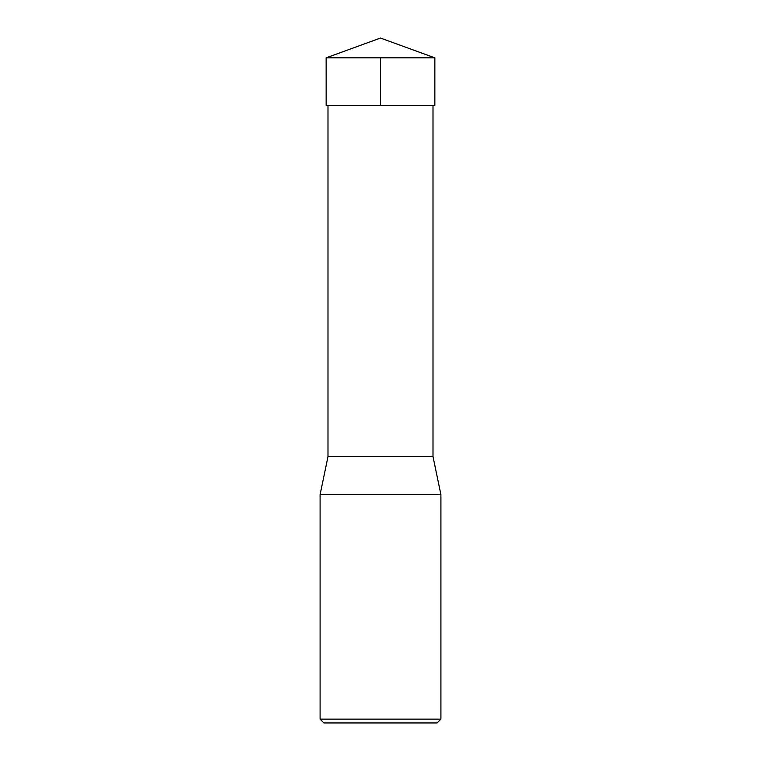 <?xml version="1.0" encoding="UTF-8"?>
<svg xmlns="http://www.w3.org/2000/svg" width="761" height="761" viewBox="0 0 761 761"><rect width="100%" height="100%" fill="white"/><g stroke="black" fill="none" stroke-linecap="round" stroke-linejoin="round"><path stroke-width="1.14" d="M320.096 719.145L440.904 719.145L440.904 494.65L320.096 494.65L320.096 719.145L323.901 722.95L437.099 722.95L440.904 719.145M433.009 105.398L433.009 456.6L327.991 456.6L320.096 494.65M434.864 57.836L326.136 57.836L326.146 105.398L434.854 105.398L434.864 57.836L380.5 38.05L326.136 57.836M380.5 57.836L380.5 105.398L326.146 105.398L326.136 57.836L380.5 38.05M327.991 105.398L327.991 456.6M433.009 456.6L440.904 494.65"/></g></svg>
